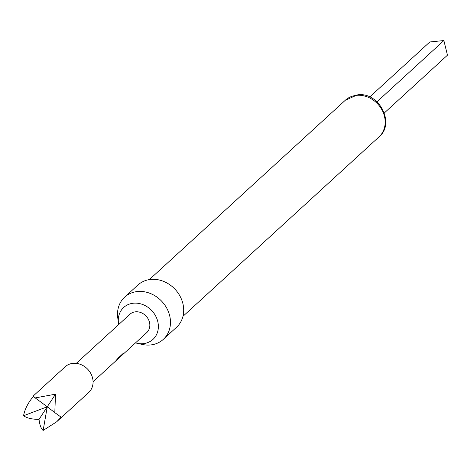 <?xml version="1.0" encoding="UTF-8"?>
<svg xmlns="http://www.w3.org/2000/svg" width="471" height="471" viewBox="0 0 471 471"><rect width="100%" height="100%" fill="white"/><g stroke="black" fill="none" stroke-linecap="round" stroke-linejoin="round"><path stroke-width="0.71" d="M56.579 421.869L61.124 417.165L54.801 412.62L55.513 394.168L35.207 397.918L33.417 396.382C28.077 402.758 24.786 409.217 23.55 415.752C26.965 418.142 32.122 419.349 39.028 419.378C39.723 425.054 41.089 428.74 43.138 430.447L56.579 421.869L88.713 392.461A17.421 14.942 -132.5 0 0 85.192 367.003A17.421 14.942 -132.5 0 0 65.186 366.762L33.052 396.17M135.518 342.876A21.66 18.575 -132.5 0 0 136.873 343.229L142.071 344.407A28.625 24.545 -132.5 0 0 150.508 344.96A28.625 24.545 -132.5 0 0 163.319 339.356L176.543 327.257A28.625 24.545 -132.5 0 0 180.022 296.171A28.625 24.545 -132.5 0 0 150.708 279.427A28.625 24.545 -132.5 0 0 137.891 285.032L124.674 297.13A28.625 24.545 -132.5 0 0 117.768 317.848L118.48 323.13A21.66 18.575 -132.5 0 0 118.716 324.513M163.319 339.356A28.625 24.545 -132.5 0 0 166.805 308.269A28.625 24.545 -132.5 0 0 137.485 291.525A28.625 24.545 -132.5 0 0 124.674 297.13M136.873 343.229A21.66 18.575 -132.5 0 0 143.261 343.647A21.66 18.575 -132.5 0 0 157.756 321.481A21.66 18.575 -132.5 0 0 133.405 303.212A21.66 18.575 -132.5 0 0 118.48 323.13M93.064 381.734L115.448 361.245L118.492 357.719L123.49 353.144L121.859 355.364L116.101 360.586M76.261 363.371L129.931 314.251A12.446 10.674 47.5 0 1 144.22 314.428A12.446 10.674 47.5 0 1 146.734 332.608L116.767 360.038M384.342 112.946L447.45 55.189L443.882 40.553L429.823 41.966L369.723 96.967M443.882 40.553L376.994 101.771M55.513 394.168L47.271 406.773L54.801 412.62M35.207 397.918L47.271 406.773L39.028 419.378M43.138 430.447L47.271 406.773L23.55 415.752M122.878 353.709L117.149 359.673M345.337 100.229L357.436 94.895C379.167 91.38 395.581 123.82 378.949 136.949A24.886 21.342 -132.5 0 0 381.975 109.914A24.886 21.342 -132.5 0 0 356.476 95.354A24.886 21.342 -132.5 0 0 345.337 100.229L149.354 279.597M378.949 136.949L182.966 316.318"/></g></svg>
